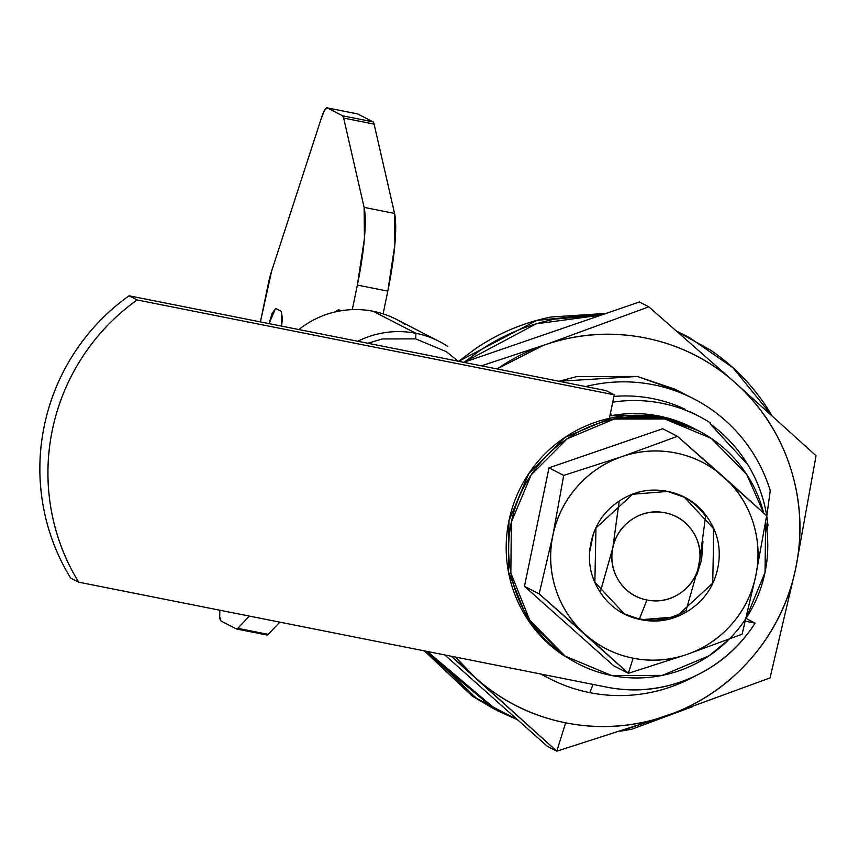 <?xml version="1.0" encoding="UTF-8"?>
<svg xmlns="http://www.w3.org/2000/svg" width="859" height="859" viewBox="0 0 859 859"><rect width="100%" height="100%" fill="white"/><g stroke="black" fill="none" stroke-linecap="round" stroke-linejoin="round"><path stroke-width="1.29" d="M606.186 390.641L614.26 394.807L137.139 299.952L129.065 295.797L606.186 390.641L614.26 394.807L609.385 418.344L614.26 394.807L137.139 299.952L129.065 295.797A209.832 206.665 117.3 0 0 70.621 578L78.695 582.166A209.832 206.665 -62.7 0 1 137.139 299.952C115.342 315.468 97.131 334.462 82.475 356.936C67.829 379.41 57.778 403.762 52.345 430.015C46.912 456.258 46.472 482.522 51.025 508.818C55.577 535.114 64.801 559.563 78.695 582.166L606.551 687.103L78.695 582.166L70.621 578C56.726 555.397 47.503 530.948 42.95 504.662C38.397 478.366 38.838 452.102 44.271 425.849C49.715 399.607 59.754 375.243 74.4 352.77C89.057 330.296 107.278 311.302 129.065 295.797L606.186 390.641M747.04 618.985L755.115 623.14A144.258 142.079 -62.7 0 1 606.551 687.103C635.284 692.816 663.212 689.831 690.335 678.148C717.469 666.477 739.051 648.137 755.115 623.14L745.397 621.207L755.115 623.14L747.04 618.985M593.236 534.577L589.725 551.553M593.344 534.094L589.628 552.036M367.781 343.246L382.309 338.951L415.681 338.876L415.939 333.324A91.806 90.42 117.3 0 0 357.795 341.259A91.806 90.42 -62.7 0 1 415.939 333.324L373.15 311.28A91.806 90.42 117.3 0 0 298.857 329.545A91.806 90.42 -62.7 0 1 373.15 311.28L415.939 333.324A91.806 90.42 -62.7 0 1 447.732 346.413M404.954 324.358A91.806 90.42 117.3 0 0 373.15 311.28M415.939 333.324L415.681 338.876L446.379 351.685L458.051 361.188M383.103 313.857L387.806 291.137L357.365 285.081L352.287 309.627L357.365 285.081L387.806 291.137L383.103 313.857M249.335 616.086L237.803 628.337L236.332 628.906L220.999 621.003L219.711 616.88L219.807 610.223A26.221 4.37 101.2 0 0 220.999 621.003L236.332 628.906A26.189 4.359 101.2 0 0 236.536 628.981A26.189 4.359 101.2 0 0 237.803 628.337L268.244 634.382A26.189 4.359 101.2 0 1 266.773 634.962A26.189 4.359 -78.8 0 0 266.977 635.026A26.189 4.359 -78.8 0 0 268.244 634.382L279.776 622.141L268.244 634.382L237.803 628.337L249.335 616.086M357.505 113.871L327.064 107.826A26.232 4.37 101.2 0 0 321.223 118.563L271.659 270.982A26.221 4.37 101.2 0 0 268.137 284.533L260.406 321.9L271.659 270.982L321.223 118.563L324.584 110.199L327.258 107.89L342.591 115.793L343.654 118.059L364.119 207.384L364.441 238.448L357.365 285.081A78.674 13.11 101.2 0 0 364.119 207.384L394.56 213.429L394.882 244.493L387.806 291.137A78.674 13.11 -78.8 0 0 394.56 213.429L374.094 124.115L394.56 213.429L364.119 207.384L343.654 118.059L374.094 124.115A26.232 4.37 -78.8 0 0 373.031 121.849A26.232 4.37 101.2 0 1 374.094 124.115L343.654 118.059A26.232 4.37 101.2 0 0 342.591 115.793L373.031 121.849L357.698 113.946L373.031 121.849L342.591 115.793L327.258 107.89L357.698 113.946A26.232 4.37 -78.8 0 0 357.494 113.871A26.232 4.37 -78.8 0 0 357.29 113.86M340.873 310.818L339.241 309.981L334.237 312.15M281.634 326.119L282.386 318.571L281.344 311.377L275.696 308.467L272.163 313.299L269.039 323.618L275.535 308.413L281.344 311.377L281.623 326.119M327.054 107.826A26.232 4.37 101.2 0 1 327.258 107.89L357.698 113.946M340.819 310.797L338.768 309.788M334.344 312.118L338.618 309.766M619.167 501.108L612.832 547.817C615.323 535.78 621.669 526.331 631.848 519.491C642.027 512.651 653.076 510.407 664.984 512.78C676.892 515.142 686.18 521.424 692.837 531.614C699.494 541.804 701.567 552.928 699.076 564.964L686.105 610.33A65.574 64.586 -62.7 0 1 639.44 618.867A65.574 64.586 117.3 0 0 686.105 610.33L699.076 564.964A44.593 43.916 -62.7 0 1 646.924 600.011L639.44 618.867L646.924 600.011A44.593 43.916 -62.7 0 1 612.832 547.817A44.593 43.916 -62.7 0 1 664.984 512.78A44.593 43.916 -62.7 0 1 699.076 564.964L705.583 516.27A65.574 64.586 117.3 0 0 679.963 495.085A65.574 64.586 -62.7 0 1 682.11 496.115M695.704 675.722A157.38 154.996 -62.7 0 1 589.768 692.644A157.38 154.996 117.3 0 0 695.704 675.722M593.032 684.408L589.768 692.644L593.032 684.408M710.017 423.723L748.039 465.03C759.249 483.574 765.884 503.707 767.967 525.418L766.915 530.497L767.967 525.418A144.258 142.079 -62.7 0 0 710.017 423.723M612.735 402.173A144.258 142.079 -62.7 0 1 661.763 403.225A144.258 142.079 -62.7 0 1 698.442 416.003A144.258 142.079 -62.7 0 1 710.5 422.972A144.258 142.079 117.3 0 0 661.763 403.225A144.258 142.079 117.3 0 0 612.735 402.173M685.095 409.228A144.258 142.079 117.3 0 0 613.927 396.418M541.567 674.186A157.38 154.996 117.3 0 0 589.768 692.644A157.38 154.996 -62.7 0 1 548.912 678.266A157.38 154.996 -62.7 0 1 541.567 674.186M766.776 516.119L770.255 490.661A157.38 154.996 117.3 0 0 585.645 386.561A157.38 154.996 -62.7 0 1 690.271 397.094A157.38 154.996 -62.7 0 1 770.255 490.661L766.776 516.087M683.571 496.867A65.574 64.586 -62.7 0 1 705.583 516.27L699.076 564.964C696.585 577.012 690.239 586.45 680.06 593.301C669.88 600.14 658.832 602.374 646.924 600.011C635.016 597.639 625.728 591.368 619.071 581.167C612.413 570.977 610.341 559.864 612.832 547.817L600.688 590.777M622.625 612.982A65.574 64.586 -62.7 0 1 617.234 609.858A65.574 64.586 117.3 0 0 639.44 618.867A65.574 64.586 -62.7 0 1 623.494 613.433M600.216 592.162L612.832 547.817L619.049 502.386M693.6 428.265A131.148 129.161 -62.7 0 0 659.111 416.046A131.148 129.161 -62.7 0 0 611.178 415.659L610.62 412.363L611.178 415.659L610.062 415.09L611.178 415.659L659.111 416.046L692.622 427.75M690.711 426.891L689.369 426.139M679.641 391.554L637.378 376.457L675.185 389.267L693.739 398.823M496.985 368.93L543.189 345.436L481.384 365.827L546.582 344.276L648.813 306.824L639.407 301.971L648.813 306.824L736.088 383.522L816.05 455.732L795.745 568.218L770.04 677.912L664.887 716.363A196.722 193.747 -62.7 0 1 565.651 722.816L556.782 751.174L664.887 716.363L556.782 751.174L547.376 746.331L556.782 751.174L451.168 656.212L474.544 676.924L455.485 657.071M444.737 654.934L547.376 746.331L444.737 654.934M639.407 301.971L463.763 362.326L639.407 301.971M497.136 368.962A196.722 193.747 -62.7 0 1 543.189 345.436L546.582 344.276C579.149 333.41 612.145 331.327 645.592 338.027C679.029 344.717 708.557 359.309 734.166 381.815L736.088 383.522C761.643 406.575 779.736 434.59 790.387 467.554C801.028 500.518 802.821 534.073 795.745 568.218C788.68 602.363 773.68 632.578 750.766 658.864C727.841 685.16 700.042 704.036 667.336 715.515L664.887 716.363C632.267 727.326 599.185 729.474 565.651 722.816C532.29 716.181 502.805 701.674 477.196 679.297L474.544 676.924A196.722 193.747 -62.7 0 1 455.592 657.092M559.048 381.267L637.378 376.457L576.711 376.596L559.005 381.267M556.782 751.174L565.651 722.816A196.722 193.747 -62.7 0 1 477.196 679.297L556.782 751.174M795.745 568.218A196.722 193.747 -62.7 0 1 667.336 715.515L770.04 677.912L795.745 568.218L816.05 455.732L736.088 383.522A196.722 193.747 -62.7 0 1 795.745 568.218M648.813 306.824L546.582 344.276A196.722 193.747 -62.7 0 1 734.166 381.815L648.813 306.824M641.061 619.704L639.44 618.867L641.061 619.704C658.574 623.183 674.809 619.887 689.788 609.826C704.767 599.765 714.087 585.881 717.759 568.164C721.42 550.458 718.36 534.105 708.578 519.126C698.786 504.136 685.138 494.902 667.626 491.423L684.376 497.275L713.808 528.876L712.712 583.197L676.065 616.869L641.061 619.704L624.3 613.852L594.868 582.241L595.963 527.931L632.611 494.258L667.626 491.423C650.113 487.944 633.867 491.23 618.888 501.291C603.909 511.352 594.589 525.246 590.928 542.952C587.255 560.669 590.316 577.012 600.108 592.001C609.89 606.991 623.548 616.214 641.061 619.704M697.111 573.705L702.855 542.222M686.03 654.741A104.916 103.338 -62.7 0 1 633.083 658.187L628.359 673.327L686.03 654.741C668.624 660.592 650.972 661.741 633.083 658.187C615.194 654.633 599.41 646.838 585.709 634.801L584.678 633.888C571.063 621.583 561.41 606.647 555.73 589.07C550.061 571.493 549.105 553.604 552.874 535.393C556.643 517.182 564.642 501.065 576.861 487.053C589.081 473.03 603.909 462.958 621.347 456.838L563.697 475.414L548.998 467.833L662.74 428.738L548.998 467.833L524.462 586.31L548.998 467.833L563.697 475.414L621.347 456.838A104.916 103.338 -62.7 0 0 552.874 535.393L563.697 475.414L552.874 535.393L539.162 593.891L524.462 586.31L613.659 665.746L524.462 586.31L539.162 593.891L552.874 535.393A104.916 103.338 -62.7 0 0 584.678 633.888L539.162 593.891L628.359 673.327L613.659 665.746L628.359 673.327L585.709 634.801A104.916 103.338 -62.7 0 0 633.083 658.187L628.359 673.327L686.03 654.741M622.657 456.387C640.062 450.535 657.704 449.386 675.593 452.94C693.481 456.494 709.276 464.289 722.977 476.326L723.997 477.239C737.623 489.533 747.266 504.469 752.946 522.057C758.626 539.635 759.571 557.523 755.802 575.734C752.033 593.945 744.034 610.051 731.814 624.074C719.595 638.097 704.767 648.169 687.329 654.29L742.101 634.232L687.329 654.29A104.916 103.338 -62.7 0 0 755.802 575.734L742.101 634.232L755.802 575.734L766.636 515.754L755.802 575.734A104.916 103.338 -62.7 0 0 723.997 477.239L766.636 515.754L677.44 436.318L662.74 428.738L677.44 436.318L722.977 476.326A104.916 103.338 -62.7 0 0 622.657 456.387L677.44 436.318L622.657 456.387M696.939 574.424L701.61 559.853L702.963 541.353M729.27 639.128L709.094 655.782L662.192 675.399L611.629 675.518A131.148 129.161 -62.7 0 1 566.199 656.834A131.148 129.161 -62.7 0 1 518.729 498.102A131.148 129.161 -62.7 0 1 664.759 418.967L662.343 417.71A131.148 129.161 117.3 0 0 516.302 496.846A131.148 129.161 117.3 0 0 563.783 655.589M746.138 618.222L765.025 572.459L765.637 521.971A131.148 129.161 -62.7 0 1 611.629 675.518L565.115 656.104L529.724 620.123L510.847 573.039L511.363 522.025L531.184 474.855L567.294 438.702L614.206 419.074L664.759 418.967L711.273 438.38L746.664 474.361L763.694 513.059A131.148 129.161 -62.7 0 0 710.189 437.65A131.148 129.161 -62.7 0 0 664.759 418.967L697.562 430.295M688.864 499.82L688.36 499.272M577.055 663.277L562.699 654.859L527.308 618.867L508.431 571.793L508.936 520.779L528.757 473.61L564.878 437.456L611.78 417.828L662.343 417.71M517.537 719.756L497.275 710.683L427.342 651.476M464.204 362.176L536.113 323.854L601.343 315.049M606.164 313.395L536.768 320.418L458.685 361.317M424.443 650.897L494.537 709.266M677.708 332.025L689.509 337.63L732.942 367.716L772.016 415.735L766.937 407.553C751.893 384.521 733.028 365.333 710.318 349.967L677.611 331.939M692.086 706.86L620.413 731.192M686.309 335.976L677.075 331.456M601.45 315.017L555 319.097C527.984 324.562 502.966 335.031 479.956 350.493L464.15 362.197M427.32 651.466L476.466 698.335L517.612 719.831M620.359 731.202L631.784 729.216L692.182 706.828M687.264 336.46L676.978 331.37M606.239 313.374L550.963 317.014C523.947 322.49 498.929 332.959 475.918 348.421L458.652 361.317M424.421 650.897L472.429 696.262L495.482 709.77M439.389 341.517L396.611 319.473M266.977 635.026L236.536 628.981M698.625 416.1L689.745 411.515M549.556 678.61L540.59 673.993M622.689 613.015L624.3 613.852M684.376 497.275L682.765 496.438M576.41 662.933L575.702 662.568"/></g></svg>
